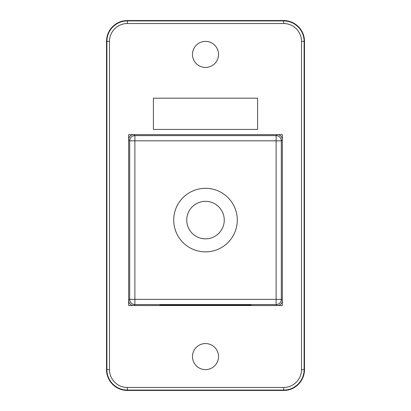<?xml version="1.0" encoding="UTF-8"?>
<svg xmlns="http://www.w3.org/2000/svg" width="411" height="411" viewBox="0 0 411 411"><rect width="100%" height="100%" fill="white"/><g stroke="black" fill="none" stroke-linecap="round" stroke-linejoin="round"><path stroke-width="0.62" d="M158.949 305.527L160.727 305.085L250.273 305.085L252.051 305.527M250.273 305.085L250.289 305.527M160.727 305.085L160.711 305.527M128.653 165.854L128.653 145.016M128.653 139.278A5.209 5.209 135 0 1 132.907 134.644M282.347 139.278A5.209 5.209 -135 0 0 278.093 134.644M282.347 145.016L282.347 165.854M282.347 274.317L282.347 295.16M128.653 295.16L128.653 274.317M282.347 300.898A5.209 5.209 -45 0 1 278.093 305.527M128.653 300.898A5.209 5.209 45 0 0 132.907 305.527M237.281 220.085A31.781 31.781 0 0 0 189.61 192.564A31.781 31.781 0 0 0 189.61 247.612A31.781 31.781 0 0 0 237.281 220.085M224.257 220.085A18.757 18.757 0 0 1 196.124 236.33A18.757 18.757 0 0 1 196.124 203.846A18.757 18.757 0 0 1 224.257 220.085M127.353 20.55L283.647 20.55A20.838 20.838 0 0 1 304.489 41.388L304.114 41.388A20.468 20.468 0 0 0 283.647 20.925L127.353 20.925L127.353 20.55A20.838 20.838 0 0 0 106.511 41.388L109.49 41.388A17.863 17.863 0 0 1 127.353 23.53L283.647 23.53A17.863 17.863 0 0 1 301.51 41.388L301.51 369.612L304.114 369.612L304.114 41.388L301.51 41.388M304.489 41.388L304.489 369.612L304.114 369.612A20.468 20.468 0 0 1 283.647 390.075L283.647 387.47L127.353 387.47A17.863 17.863 0 0 1 109.49 369.612L109.49 41.388M282.347 134.644L282.347 305.527L128.653 305.527L128.653 134.644L282.347 134.644M205.5 41.388A13.024 13.024 0 0 1 216.782 60.926A13.024 13.024 0 0 1 194.218 60.926A13.024 13.024 0 0 1 205.5 41.388M205.5 343.56A13.024 13.024 0 0 1 216.782 363.098A13.024 13.024 0 0 1 194.218 363.098A13.024 13.024 0 0 1 205.5 343.56M153.401 98.178L257.599 98.178L257.599 129.434L153.401 129.434L153.401 98.178M127.353 23.53L127.353 20.925A20.468 20.468 0 0 0 106.886 41.388L106.886 369.612L106.511 369.612L106.511 41.388M109.49 369.612L106.886 369.612A20.468 20.468 0 0 0 127.353 390.075L283.647 390.075L283.647 390.45A20.838 20.838 0 0 0 304.489 369.612M283.647 390.45L127.353 390.45L127.353 387.47M106.511 369.612A20.838 20.838 0 0 0 127.353 390.45M133.924 134.644L134.885 135.609A5.209 5.209 135 0 0 129.676 140.819L134.885 140.819L134.885 135.609L276.115 135.609L277.076 134.644M276.115 135.609L276.115 140.819L281.324 140.819A5.209 5.209 -135 0 0 276.115 135.609M134.885 140.819L276.115 140.819L276.115 299.357L134.885 299.357L134.885 140.819M128.653 300.379L129.676 299.357L129.676 140.819L128.653 139.797M282.347 139.797L281.324 140.819L281.324 299.357L282.347 300.379M281.324 299.357L276.115 299.357L276.115 304.566A5.209 5.209 -45 0 0 281.324 299.357M133.924 305.527L134.885 304.566L134.885 299.357L129.676 299.357A5.209 5.209 45 0 0 134.885 304.566L276.115 304.566L277.076 305.527M283.647 20.55L283.647 23.53M301.51 369.612A17.863 17.863 0 0 1 283.647 387.47"/></g></svg>
